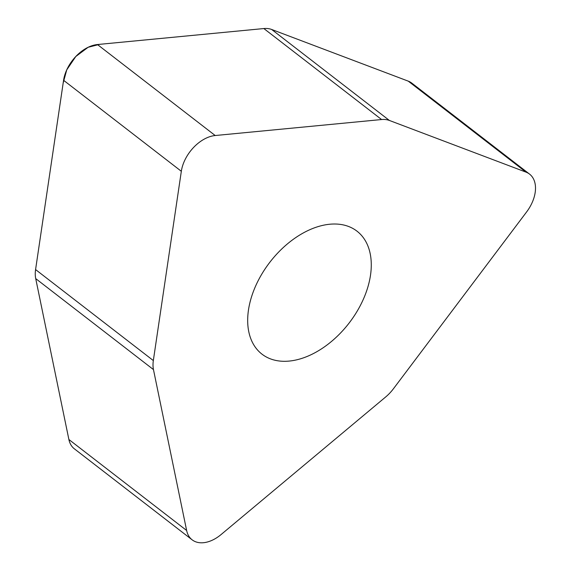 <?xml version="1.0" encoding="UTF-8"?>
<svg xmlns="http://www.w3.org/2000/svg" width="571" height="571" viewBox="0 0 571 571"><rect width="100%" height="100%" fill="white"/><g stroke="black" fill="none" stroke-linecap="round" stroke-linejoin="round"><path stroke-width="0.86" d="M192.134 539.823L74.38 448.835A32.376 20.813 -52.3 0 1 68.884 439.499L35.716 278.605A32.376 20.813 -52.3 0 1 35.58 269.576L63.574 80.297A32.376 20.813 -52.3 0 1 97.441 44.538L263.845 28.55A32.376 20.813 -52.3 0 1 271.653 29.471L408.258 81.146A32.376 20.813 -52.3 0 1 411.798 83.116L529.553 174.105A32.376 20.813 127.7 0 0 526.012 172.135L389.401 120.46A32.376 20.813 127.7 0 0 381.592 119.539L215.196 135.527A32.376 20.813 127.7 0 0 181.328 171.286L153.335 360.565A32.376 20.813 127.7 0 0 153.463 369.594L186.638 530.488A32.376 20.813 127.7 0 0 192.134 539.823A32.376 20.813 127.7 0 0 221.098 534.542L385.696 396.945A32.376 20.813 127.7 0 0 393.376 388.837L526.598 211.955A32.376 20.813 127.7 0 0 529.553 174.105M277.784 252.974A77.706 49.948 -52.3 0 1 356.989 231.169A77.706 49.948 -52.3 0 1 349.002 323.193A77.706 49.948 -52.3 0 1 261.968 354.141A77.706 49.948 -52.3 0 1 277.784 252.974M186.638 530.488L68.884 439.499L35.716 278.605L153.463 369.594M153.335 360.565L35.58 269.576L63.181 82.966L66.757 69.84L75.793 56.515L88.112 47.293L99.782 44.31L263.845 28.55L381.592 119.539M389.401 120.46L271.653 29.471L408.258 81.146L526.012 172.135M181.328 171.286L63.574 80.297M97.441 44.538L215.196 135.527"/></g></svg>
